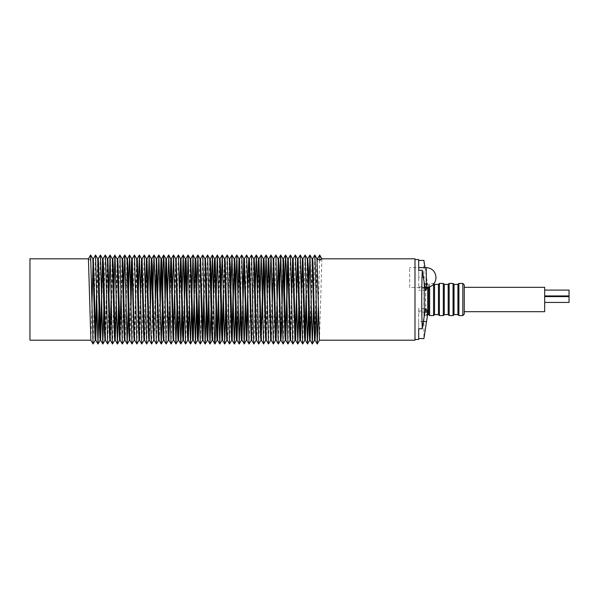 <?xml version="1.0" encoding="UTF-8"?>
<svg xmlns="http://www.w3.org/2000/svg" width="599" height="599" viewBox="0 0 599 599"><rect width="100%" height="100%" fill="white"/><g stroke="black" fill="none" stroke-linecap="round" stroke-linejoin="round"><path stroke-width="0.45" stroke-dasharray="3 2.25" d="M409.671 287.565L409.671 267.581L409.671 287.565L424.998 287.565M414.987 259.539L414.987 339.476L414.987 259.539M427.708 313.981L427.708 287.46M418.694 259.539L418.694 277.457L426.51 277.457L427.708 285.034M423.912 260.423L423.912 338.592M423.456 321.566L418.694 321.566L418.694 339.476M427.708 313.891L426.922 315.359L425.941 310.986L425.567 299.665L425.889 288.583L426.93 283.671L427.708 285.124M428.682 287.258L428.682 284.398L424.781 284.398L424.781 314.617L424.781 284.398L424.055 283.671L424.055 315.351L424.055 283.671L426.93 283.671M425.013 267.581L426.51 277.457M427.349 282.668L427.207 287.52M418.694 270.261L418.694 277.457M425.814 290.418L418.694 290.253M418.694 267.581L418.694 282.571C418.694 288.943 418.694 288.943 418.694 282.571L418.694 267.581L409.671 267.581M418.694 321.566L418.694 308.597L425.814 308.597M418.694 308.762L418.694 328.754M544.678 287.325L544.678 311.69M544.678 293.023L544.678 290.096L544.678 293.023M544.678 299.507L544.678 302.435L544.678 299.507M569.05 290.096L569.05 295.943M544.678 296.587L569.05 296.587L569.05 302.435L569.05 296.587L569.05 302.435L544.678 302.435M464.262 287.325L464.262 311.69L464.262 287.325M429.655 286.951L429.655 283.424L428.682 284.398L428.682 314.617M433.556 284.27L433.556 283.424L429.655 283.424L429.655 315.591M433.938 283.806L433.556 283.424L433.556 315.591M434.53 284.398L434.53 314.617M438.431 284.398L438.431 314.617M439.404 283.424L439.404 315.591M443.305 283.424L443.305 315.591M444.278 284.398L444.278 314.617M448.179 284.398L448.179 314.617M449.153 283.424L449.153 315.591M453.054 283.424L453.054 315.591M454.027 284.398L454.027 314.617M457.928 284.398L457.928 314.617M458.901 283.424L458.901 315.591M464.262 284.884L464.262 314.131M414.987 340.202L414.987 258.813M29.95 258.813L29.95 340.202M304.906 340.18L305.086 338.772M306.164 291.818L307.294 258.813M307.729 258.813L306.418 307.152M298.047 258.813L297.531 258.813M300.009 340.187L301.275 292.836M302.877 258.835L301.514 307.137M293.136 258.813L292.619 258.813M295.105 340.187L295.337 337.529M298.032 258.835L296.64 305.34M290.193 340.187L291.593 293.592M293.121 258.828L290.695 340.202M280.901 340.18L280.504 340.202L282.945 258.835M285.76 340.187L285.319 340.202L285.573 338.525M288.216 258.828L288.007 260.909M278.513 258.813L278.101 258.835M283.349 258.813L283.14 260.228M276.117 340.202L275.63 340.202L278.078 258.813M278.498 258.835L278.288 260.378M272.26 305.692L271.691 332.43L271.242 340.202L270.718 340.202L273.174 258.813M273.691 258.813L273.421 261.097M265.829 340.187L267.214 293.884M268.786 258.813L266.308 340.18M260.969 340.18L261.201 338.345M263.852 258.828L263.635 261.052M262.587 305.857L261.396 340.187M254.126 258.813L253.729 258.835M258.978 258.813L257.136 331.202L256.552 340.202L256.125 340.202L257.45 291.87M249.304 258.813L248.832 258.828M254.111 258.835L252.127 335.657L251.737 340.202L251.266 340.202L253.706 258.813M244.414 258.813L243.928 258.828M246.354 340.202L246.608 337.761M249.289 258.835L247.889 306.111M239.51 258.813L238.994 258.813M241.442 340.202L242.835 294.087M244.407 258.828L244.16 261.501M234.598 258.813L234.179 258.835M236.59 340.18L237.983 292.567M239.495 258.828L238.215 305.475M229.746 258.813L229.357 258.835M232.18 340.202L231.738 340.202L231.963 338.802M233.086 291.855L234.149 258.813M234.583 258.835L234.396 260.453M224.924 258.813L224.475 258.828M229.731 258.835L227.792 334.676L227.358 340.202L226.901 340.202L229.327 258.813M220.058 258.813L219.563 258.828M222.012 340.187L222.244 337.888M223.292 293.45L224.453 258.813M224.91 258.835L223.524 306.561M215.146 258.813L214.652 258.835M217.108 340.187L217.347 337.499M218.455 294.191L219.541 258.813M220.043 258.828L218.665 304.973M210.227 258.813L209.8 258.835M212.218 340.18L213.618 293.016M215.131 258.835L212.697 340.202M205.367 258.813L204.978 258.835M207.389 340.18L207.591 338.727M208.729 291.773L209.77 258.813M210.219 258.828L208.969 306.928M200.545 258.813L200.088 258.813L199.557 267.506L198.92 293.053M202.559 340.18L202.739 338.727M203.81 291.758L204.948 258.813M205.352 258.835L204.064 307.145M195.693 258.813L195.177 258.813M197.655 340.187L197.872 337.993M200.53 258.835L199.16 306.973M193.245 340.202L192.728 340.202L192.983 337.499M195.678 258.835L194.286 305.198M185.87 258.813L185.42 258.835M187.846 340.18L190.265 258.813M190.767 258.828L189.464 304.958M180.988 258.813L180.569 258.813M183.009 340.18L184.357 291.728M185.855 258.828L185.66 260.82M178.18 340.18L179.445 291.848M180.973 258.835L179.707 307.16M173.276 340.202L173.5 338.15M174.549 292.612L175.724 258.813M176.151 258.835L173.77 340.202M168.888 340.202L168.364 340.202L169.697 294.102M171.336 258.813L169.914 305.505M163.475 340.187L164.867 293.75M166.41 258.828L166.17 261.501M165.084 304.839L163.954 340.187M160.233 306.074L159.604 331.404L159.064 340.202L158.593 340.202L159.993 291.96M161.498 258.828L161.288 260.992M153.808 340.18L156.189 258.813M156.631 258.813L156.414 260.266M155.343 307.22L154.175 340.18M148.934 340.187L150.184 292.185M151.802 258.813L151.562 260.318M150.431 307.28L149.391 340.202M146.972 258.813L144.816 336.945L144.524 340.202L144 340.202L145.317 293.907M137.149 258.813L136.669 258.835M139.11 340.187L140.488 293.997M142.045 258.828L139.642 340.18L139.088 340.202M134.243 340.18L136.639 258.813M137.141 258.828L134.678 340.187M127.4 258.813L127.01 258.835M130.979 307.302L130.133 337.626L129.833 340.202L129.399 340.202L130.732 291.863M132.252 258.813L132.042 260.378M122.578 258.813L122.121 258.828M127.385 258.835L125.423 335.17L125.011 340.202L124.547 340.202L126.981 258.813M117.703 258.813L117.209 258.828M122.563 258.835L120.519 335.29L120.159 340.202L119.635 340.202L119.89 337.829M120.946 293.622L122.099 258.813M111.264 292.791L112.298 258.835M115.248 340.202L114.731 340.202L117.187 258.813M117.689 258.828L116.318 304.898M109.864 340.18L110.111 338.068M112.777 258.828L110.927 328.769L110.598 337.746L110.343 340.202L109.842 340.202M103.021 258.813L102.601 258.813M105.05 340.18L107.423 258.813M107.887 258.813L105.424 340.18M98.199 258.813L97.757 258.828M100.205 340.18L100.392 338.667M103.006 258.835L101.71 307.145M93.339 258.813L92.845 258.835M95.301 340.187L95.518 337.941M96.566 293.255L97.734 258.813M98.184 258.835L96.806 306.77M88.435 258.813L90.412 260.243L92.823 258.813M93.324 258.828L93.077 261.359M91.939 305.071L90.868 340.187M309.735 340.18L312.116 258.813M312.596 258.813L311.323 306.733M314.565 340.18L316.983 258.813M317.485 258.835L316.19 305.056M319.462 340.187L321.895 258.813L319.701 255.009M93.1 343.991L95.526 255.032M99.007 306.733L100.385 255.039M103.912 307.152L105.199 255.039M107.67 343.983L109.063 292.836M112.552 343.991L113.907 294.161M118.527 304.884L119.882 255.032M122.376 343.983L123.619 291.818M128.268 307.175L128.53 291.863M132.05 343.983L134.423 255.032M136.916 343.983L138.287 294.012M141.828 343.983L144.247 255.032M146.74 343.983L147.983 292.14M151.614 343.983L152.887 291.87M156.429 343.976L157.792 291.998M162.441 306.111L162.666 293.772M166.193 343.983L167.495 294.087M171.104 343.991L172.347 292.567M176.997 307.227L178.345 255.039M181.909 307.152L182.156 291.743M185.645 343.983L187.038 293.45M191.665 304.973L191.875 294.191M196.494 305.176L196.719 293.016M200.358 343.983L202.732 255.039M206.266 307.145L207.546 255.039M211.17 306.973L211.41 293.053M216.044 305.198L216.254 294.191M220.874 304.958L221.091 293.42M225.726 306.516L227.111 255.039M229.574 343.976L230.885 291.848M235.534 307.25L235.781 292.612M240.416 305.505L241.689 255.032M245.253 304.839L246.601 255.032M249.094 343.983L251.483 255.032M253.961 343.983L255.241 291.87M258.775 343.983L260.146 292.185M263.635 343.983L265.013 293.907M268.547 343.983L269.842 293.997M273.458 343.983L275.862 255.032M278.333 343.983L279.598 291.863M283.155 343.976L284.51 291.848M287.999 343.983L290.41 255.032M292.911 343.991L295.314 255.032M298.841 305.318L300.226 255.032M302.712 343.983L305.071 255.039M308.627 307.145L308.874 291.706M313.524 306.77L314.767 255.032M318.391 305.071L319.679 255.032M90.412 260.243L90.674 255.092M426.248 267.581L426.248 287.565M425.058 287.984L418.694 287.984M427.424 286.869L418.694 286.869M418.694 311.031L425.058 311.031M424.893 312.146L418.694 312.146M462.802 283.424L462.802 315.591M426.922 315.351L424.055 315.351L424.781 314.617L427.611 314.617M299.994 340.202L300.496 340.202M265.806 340.202L266.33 340.202M260.939 340.202L261.419 340.202M207.359 340.202L207.801 340.202M163.452 340.202L163.976 340.202M134.213 340.202L134.7 340.202"/><path stroke-width="0.9" d="M435.99 277.816C435.413 283.739 432.164 286.988 426.248 287.565L426.248 267.581C432.164 268.165 435.413 271.414 435.99 277.33L435.99 277.816L435.99 277.33M424.998 287.565L426.248 287.565M427.708 287.46L427.708 313.981L423.912 338.592L418.694 338.592L418.694 328.754L422.28 328.754L425.058 311.031C425.357 309.032 425.672 308.275 425.994 308.762L427.424 312.146L427.349 316.347M414.987 259.539L418.694 259.539L418.694 270.261L422.28 270.261L425.058 287.984C425.357 289.983 425.672 290.74 425.994 290.253L425.814 290.425M418.694 260.423L423.912 260.423L425.013 267.581M422.273 328.769C421.576 314.947 421.584 284.795 422.273 270.254M427.424 286.869L425.994 290.253M426.248 267.581L418.694 267.581L418.694 270.261M464.262 311.69L544.678 311.69L544.678 287.325L464.262 287.325M544.678 295.943L569.05 295.943L569.05 290.096L544.678 290.096M544.678 302.435L569.05 302.435L569.05 296.587L544.678 296.587M433.556 283.424L434.53 284.398L438.431 284.398L439.404 283.424L443.305 283.424L444.278 284.398L448.179 284.398L449.153 283.424L453.054 283.424L454.027 284.398L457.928 284.398L458.901 283.424L462.802 283.424L462.802 315.591L458.901 315.591L457.928 314.617L454.027 314.617L453.054 315.591L449.153 315.591L448.179 314.617L444.278 314.617L443.305 315.591L439.404 315.591L438.431 314.617L434.53 314.617L433.556 315.591L429.655 315.591L428.682 314.617L428.682 287.258M429.655 315.591L429.655 286.951M433.556 315.591L433.556 284.27M434.53 314.617L434.53 284.398M438.431 314.617L438.431 284.398M439.404 315.591L439.404 283.424M443.305 315.591L443.305 283.424M444.278 314.617L444.278 284.398M448.179 314.617L448.179 284.398M449.153 315.591L449.153 283.424M453.054 315.591L453.054 283.424M454.027 314.617L454.027 284.398M457.928 314.617L457.928 284.398M458.901 315.591L458.901 283.424M462.802 283.424L464.262 284.884L464.262 314.131L462.802 315.591M317.485 258.835L319.701 255.009L321.903 258.813L414.987 258.813L414.987 340.202L319.439 340.202L317.268 343.991L318.391 305.071M90.891 340.202L29.95 340.202L29.95 258.813L88.435 258.813L90.868 340.187L93.062 343.991L95.301 340.187M302.907 258.813L302.443 258.813L304.262 329.952L304.584 337.664L304.876 340.202L305.318 340.202L302.907 258.813M305.086 338.772L306.164 291.818M310.155 340.202L309.705 340.202L309.241 334.175L307.294 258.813L307.729 258.813L308.32 268.03L310.125 340.18L311.323 306.733M306.418 307.152L305.318 340.202L307.542 343.976L308.627 307.145M298.055 258.813L297.531 258.813L299.403 328.769L299.74 337.746L299.994 340.202L300.496 340.202L298.055 258.813M301.275 292.836L302.443 258.813M301.514 307.137L300.496 340.202M293.143 258.813L292.619 258.813L294.948 339.513L295.082 340.202L295.607 340.202L293.143 258.813M295.337 337.529L297.531 258.813M296.64 305.34L295.607 340.202M288.231 258.813L287.737 258.813L289.811 335.29L290.171 340.202L290.695 340.202L288.231 258.813M291.593 293.592L292.619 258.813M284.51 291.848L285.521 255.032L286.18 266.765L287.954 343.983L285.76 340.187L283.963 268.861L283.649 261.314L283.349 258.813L282.915 258.813M279.598 291.863L280.691 255.039L282.945 258.835L284.907 335.17L285.319 340.202L285.783 340.202L288.007 260.909M285.573 338.525L287.737 258.813M280.751 255.039L283.102 343.976L280.901 340.18L278.977 264.586L278.528 258.813L278.078 258.813M273.661 258.835L275.862 255.032L278.101 258.835L280.504 340.202L280.938 340.202L281.485 332.16L283.14 260.228M273.691 258.813L273.174 258.813L275.023 328.581L275.36 337.611L275.63 340.202L276.117 340.202L273.691 258.813M278.288 260.378L276.117 340.202L278.333 343.983L280.534 340.18M268.786 258.813L268.262 258.813L270.688 340.18L271.242 340.202L268.786 258.813M273.421 261.097L272.26 305.692M265.013 293.907L266.091 255.032L268.502 343.983L266.308 340.18L264.436 269.894L264.114 261.119L263.874 258.813L263.365 258.813L265.522 336.945L265.806 340.202L266.33 340.202M267.214 293.884L268.262 258.813M260.146 292.185L261.194 255.032L263.59 343.983L261.396 340.187L258.978 258.813L258.528 258.813L258.176 262.22L257.45 291.87M255.241 291.87L256.312 255.039L258.566 258.835L260.572 336.121L260.939 340.202L261.419 340.202M261.201 338.345L263.365 258.813M263.635 261.052L262.587 305.857M249.289 258.835L251.483 255.032L253.729 258.835L255.556 331.674L256.125 340.202L256.552 340.202L254.642 265.597L254.148 258.813L253.706 258.813M244.407 258.828L246.601 255.032L248.832 258.828L251.266 340.202L251.737 340.202L249.813 267.431L249.319 258.813L248.81 258.813L248.33 267.102L246.608 337.761M247.889 306.111L246.878 340.202L244.429 258.813L243.905 258.813L243.741 259.809L242.835 294.087M239.495 258.828L241.689 255.032L243.928 258.828L246.354 340.202L246.878 340.202L249.094 343.983L251.288 340.187M239.518 258.813L238.994 258.813L241.045 334.107L241.442 340.202L241.966 340.202L239.518 258.813M244.16 261.501L241.966 340.202L244.242 343.729L245.253 304.839M238.215 305.475L237.032 340.187L235.235 270.067L234.898 261.471L234.606 258.813L234.149 258.813M230.885 291.848L231.925 255.039L234.179 258.835L236.246 336.997L236.568 340.202L237.054 340.202M237.983 292.567L238.994 258.813M234.396 260.453L232.18 340.202L230.301 266.607L229.761 258.813L229.327 258.813M224.91 258.835L227.163 255.032L229.357 258.835L231.214 332.655L231.738 340.202L232.18 340.202M231.963 338.802L233.086 291.855M227.163 255.032L229.522 343.976L227.321 340.18L225.269 262.235L224.939 258.813L224.453 258.813M221.091 293.42L222.236 255.032L224.475 258.828L226.272 329.038L226.609 337.544L226.901 340.202L227.358 340.202M223.524 306.561L222.491 340.18L220.492 265.724L220.065 258.813L219.541 258.813M216.254 294.191L217.295 255.137L219.563 258.828L221.495 330.962L221.989 340.202L222.514 340.202M222.244 337.888L223.292 293.45M218.665 304.973L217.587 340.187L215.153 258.813L214.629 258.813L214.322 262.459L213.618 293.016M211.41 293.053L212.413 255.032L214.652 258.835L216.793 336.885L217.085 340.202L217.609 340.202M217.347 337.499L218.455 294.191M205.352 258.835L207.546 255.039L209.8 258.835L211.709 332.175L212.188 340.202L212.697 340.202L210.863 270.359L210.519 261.449L210.242 258.813L209.77 258.813M208.969 306.928L207.778 340.18L205.959 267.573L205.382 258.813L204.948 258.813M200.53 258.835L202.732 255.039L204.978 258.835L206.872 333.673L207.359 340.202L207.801 340.202M207.591 338.727L208.729 291.773M200.56 258.813L200.088 258.813L201.908 329.6L202.23 337.604L202.529 340.202L202.971 340.202L200.56 258.813M202.739 338.727L203.81 291.758M204.064 307.145L202.971 340.202M196.719 293.016L197.917 255.032L200.313 343.983L198.119 340.18L196.008 262.459L195.708 258.813L195.177 258.813L197.385 337.836L197.633 340.202L198.142 340.202L198.621 332.175L199.16 306.973M197.872 337.993L198.92 293.053M190.789 258.813L190.265 258.813L192.534 338.854L192.728 340.202L193.245 340.202L190.789 258.813M192.983 337.499L195.177 258.813M194.286 305.198L193.245 340.202M189.464 304.958L188.318 340.187L186.147 261.366L185.877 258.813L185.391 258.813L185.061 262.235L184.357 291.728M182.156 291.743L183.167 255.032L185.42 258.835L187.42 334.339L187.816 340.202L188.341 340.202M181.003 258.813L180.569 258.813L182.538 334.676L182.98 340.202L183.429 340.202L181.003 258.813M185.66 260.82L183.429 340.202M176.181 258.813L175.724 258.813L177.544 330.334L177.858 337.731L178.158 340.202L178.592 340.202L176.181 258.813M179.445 291.848L180.569 258.813M179.707 307.16L178.592 340.202L180.816 343.976L181.909 307.152M171.336 258.813L170.812 258.813L172.677 328.641L173.014 337.671L173.276 340.202L173.77 340.202L171.336 258.813M173.5 338.15L174.549 292.612M166.425 258.813L165.908 258.813L168.282 339.955L168.888 340.202L166.425 258.813M169.697 294.102L170.812 258.813M169.914 305.505L168.888 340.202L171.104 343.991L173.298 340.187M162.666 293.772L163.392 259.315L163.729 255.032L164.313 268.33L166.148 343.983L163.954 340.187L162.097 270.134L161.767 261.216L161.52 258.813L161.011 258.813L163.13 336.159L163.452 340.202L163.976 340.202M164.867 293.75L165.908 258.813M166.17 261.501L165.084 304.839M156.631 258.813L156.189 258.813L158.203 335.657L158.593 340.202L159.064 340.202L156.631 258.813M159.993 291.96L161.011 258.813M161.288 260.992L160.233 306.074M152.887 291.87L153.965 255.039L154.849 277.622L156.376 343.983L154.175 340.18L152.273 265.095L151.802 258.813L151.352 258.813L153.194 331.202L153.778 340.202L154.213 340.202M156.414 260.266L155.343 307.22M146.972 258.813L146.456 258.813L148.297 328.604L148.634 337.566L148.911 340.202L149.391 340.202L146.972 258.813M150.184 292.185L151.352 258.813M151.562 260.318L150.431 307.28M142.068 258.813L141.551 258.813L143.603 333.98L144 340.202L144.524 340.202L142.068 258.813M145.317 293.907L146.456 258.813M132.229 258.835L134.423 255.032L136.669 258.835L138.639 332.43L139.088 340.202L139.612 340.202L137.68 268.637L137.381 260.827L137.164 258.813L136.639 258.813M140.488 293.997L141.551 258.813M134.476 255.032L136.872 343.983L134.678 340.187L134.251 332.43L132.252 258.813L131.802 258.813L131.451 262.377L130.732 291.863M128.53 291.863L129.579 255.039L131.832 258.835L133.877 336.571L134.213 340.202L134.7 340.202M129.639 255.039L131.997 343.983L129.803 340.18L127.939 266.106L127.415 258.813L126.981 258.813M123.619 291.818L124.764 255.032L127.01 258.835L128.845 332.16L129.399 340.202L129.833 340.202M132.042 260.378L130.979 307.302M124.817 255.032L127.175 343.976L124.981 340.18L122.9 261.823L122.593 258.813L122.099 258.813M117.689 258.828L119.882 255.032L122.121 258.828L123.918 328.829L124.263 337.537L124.547 340.202L125.011 340.202M119.92 255.032L122.331 343.983L120.137 340.187L118.078 264.137L117.711 258.813L117.187 258.813M113.907 294.161L114.888 255.496L117.209 258.828L119.179 332.071L119.635 340.202L120.159 340.202M119.89 337.829L120.946 293.622M116.318 304.898L115.248 340.202L113.241 266.413L112.799 258.813L112.275 258.813M109.063 292.836L110.059 255.032L112.298 258.835L114.387 335.597L114.731 340.202L115.248 340.202L117.426 343.991L118.527 304.884M107.887 258.813L107.423 258.813L109.325 330.977L109.842 340.202L110.343 340.202L107.887 258.813M110.111 338.068L111.264 292.791M103.006 258.835L105.259 255.039L105.806 264.736L107.618 343.983L105.424 340.18L103.597 267.094L103.035 258.813L102.601 258.813L104.503 333.164L105.012 340.202L105.454 340.202M101.71 307.145L100.595 340.18L98.573 262.676L98.214 258.813L97.734 258.813M93.324 258.828L95.526 255.032L97.757 258.828L99.554 329.293L99.883 337.566L100.183 340.202L100.625 340.202M100.392 338.667L102.601 258.813M96.806 306.77L95.765 340.18L93.347 258.813L92.823 258.813L90.629 255.009L93.062 343.991M90.614 255.039L92.845 258.835L94.732 329.72L95.046 338.038L95.278 340.202L95.795 340.202M95.518 337.941L96.566 293.255M93.077 261.359L91.939 305.071M312.573 258.828L314.812 255.032L315.426 268.577L317.23 343.991L315.037 340.187L314.542 340.202L312.116 258.813L312.596 258.813L312.865 261.419L313.21 270.411L314.812 337.971L315.037 340.187L315.501 332.7L316.19 305.056M319.439 340.202L316.983 258.813L319.918 260.243L321.895 258.813M317.507 258.813L319.701 255.009L319.918 260.243M95.563 255.032L97.959 343.983L99.007 306.733M98.184 258.835L100.437 255.039L102.788 343.976L103.912 307.152M107.618 343.983L109.864 340.18M110.104 255.032L112.193 338.967L112.515 343.991L114.746 340.187M115.015 255.032L117.426 343.991M122.331 343.983L124.57 340.187M127.175 343.976L128.268 307.175M131.997 343.983L134.243 340.18M136.872 343.983L139.11 340.187M138.287 294.012L139.372 255.032L141.783 343.983L144.022 340.18M142.045 258.828L144.284 255.032L146.703 343.983L148.934 340.187M147.983 292.14L149.188 255.032L150.978 333.471L151.554 343.983L153.808 340.18M156.376 343.983L158.623 340.18M157.792 291.998L158.847 255.032L161.236 343.983L162.441 306.111M166.148 343.983L168.386 340.187M167.495 294.087L168.783 256.102L171.059 343.983M172.347 292.567L173.553 255.032L175.934 343.983L176.997 307.227M176.151 258.835L178.405 255.039L180.756 343.976M183.227 255.039L185.6 343.983L187.846 340.18M187.038 293.45L188.093 255.032L190.512 343.991L191.665 304.973M191.875 294.191L193.005 255.032L195.424 343.991L196.494 305.176M200.313 343.983L202.559 340.18M202.784 255.039L205.135 343.976L206.266 307.145M207.606 255.039L209.972 343.983L211.17 306.973M212.458 255.032L214.599 340.374L214.914 343.991L215.37 334.893L216.044 305.198M217.37 255.032L219.781 343.991L220.874 304.958M222.281 255.032L224.685 343.983L225.726 306.516M229.522 343.976L231.776 340.18M231.985 255.039L234.344 343.983L235.534 307.25M235.781 292.612L236.822 255.032L239.233 343.991L240.416 305.505M241.734 255.032L244.137 343.983M246.638 255.032L249.049 343.983M251.535 255.032L253.34 334.002L253.901 343.976L256.155 340.18M256.365 255.039L258.723 343.983L260.969 340.18M263.59 343.983L265.829 340.187M268.502 343.983L270.741 340.187M269.842 293.997L270.995 255.032L273.421 343.983L275.652 340.187M275.907 255.032L278.28 343.983M283.102 343.976L285.356 340.18M287.954 343.983L290.193 340.187M288.216 258.828L290.448 255.032L292.754 343.249L292.911 343.991L295.105 340.187M293.121 258.828L295.314 255.032L295.449 255.496L297.778 343.991L298.841 305.318M298.032 258.835L300.271 255.032L302.66 343.983L304.906 340.18M302.877 258.835L305.131 255.039L307.482 343.976M308.874 291.706L309.953 255.039L312.319 343.983L313.524 306.77M90.621 255.017L88.435 258.813L90.621 255.017M426.51 321.566L423.456 321.566M427.424 312.146L424.893 312.146M414.987 339.476L418.694 339.476M428.682 314.617L427.611 314.617M317.006 258.828L314.812 255.032M312.146 258.835L309.953 255.039M314.565 340.18L312.371 343.983M307.324 258.835L305.131 255.039M309.735 340.18L307.542 343.976M302.465 258.835L300.271 255.032M297.553 258.828L295.359 255.032M300.009 340.187L297.815 343.991M292.641 258.828L290.448 255.032M287.767 258.835L285.573 255.032M273.189 258.828L270.995 255.032M268.285 258.828L266.091 255.032M263.388 258.835L261.194 255.032M246.376 340.187L244.182 343.983M239.016 258.835L236.822 255.032M241.464 340.187L239.271 343.983M236.59 340.18L234.396 343.983M226.924 340.187L224.73 343.983M222.012 340.187L219.818 343.991M217.108 340.187L214.914 343.991M212.218 340.18L210.017 343.983M207.389 340.18L205.195 343.976M200.111 258.828L197.917 255.032M195.199 258.835L193.005 255.032M197.655 340.187L195.461 343.991M190.287 258.828L188.093 255.032M192.743 340.187L190.549 343.991M180.599 258.835L178.405 255.039M183.009 340.18L180.816 343.976M175.747 258.835L173.553 255.032M178.18 340.18L175.986 343.983M170.835 258.828L168.641 255.032M165.923 258.828L163.729 255.032M161.041 258.835L158.847 255.032M163.475 340.187L161.281 343.983M156.219 258.835L154.025 255.039M151.382 258.835L149.188 255.032M146.478 258.828L144.284 255.032M141.566 258.828L139.372 255.032M129.429 340.18L127.235 343.976M119.658 340.187L117.464 343.983M107.453 258.835L105.259 255.039M102.631 258.835L100.437 255.039M105.05 340.18L102.848 343.976M100.205 340.18L98.011 343.983M97.959 343.983L95.765 340.18M102.788 343.976L100.595 340.18M110.059 255.032L107.865 258.835M112.515 343.991L110.321 340.187M114.971 255.032L112.777 258.828M124.764 255.032L122.563 258.835M129.579 255.039L127.385 258.835M139.335 255.032L137.141 258.828M141.783 343.983L139.589 340.187M146.703 343.983L144.501 340.187M149.136 255.032L146.942 258.835M151.554 343.983L149.361 340.18M153.965 255.039L151.772 258.835M158.795 255.032L156.601 258.835M161.236 343.983L159.042 340.187M163.692 255.032L161.498 258.828M168.604 255.032L166.41 258.828M173.508 255.032L171.314 258.835M175.934 343.983L173.74 340.18M183.167 255.032L180.973 258.835M185.6 343.983L183.406 340.187M188.049 255.032L185.855 258.828M190.512 343.991L188.318 340.187M192.96 255.032L190.767 258.828M195.424 343.991L193.23 340.187M197.88 255.032L195.678 258.835M205.135 343.976L202.941 340.18M209.972 343.983L207.778 340.18M212.413 255.032L210.219 258.828M214.869 343.991L212.675 340.187M217.325 255.032L215.131 258.835M219.781 343.991L217.587 340.187M222.236 255.032L220.043 258.828M224.685 343.983L222.491 340.18M231.925 255.039L229.731 258.835M234.344 343.983L232.15 340.18M236.777 255.032L234.583 258.835M239.233 343.991L237.032 340.187M253.901 343.976L251.707 340.18M256.312 255.039L254.111 258.835M258.723 343.983L256.522 340.18M261.149 255.032L258.948 258.835M266.053 255.032L263.852 258.828M270.958 255.032L268.764 258.828M273.421 343.983L271.22 340.187M280.691 255.039L278.498 258.835M285.521 255.032L283.32 258.835M292.866 343.983L290.672 340.187M297.778 343.991L295.584 340.187M302.66 343.983L300.466 340.18M309.893 255.039L307.699 258.835M312.319 343.983L310.125 340.18"/></g></svg>
